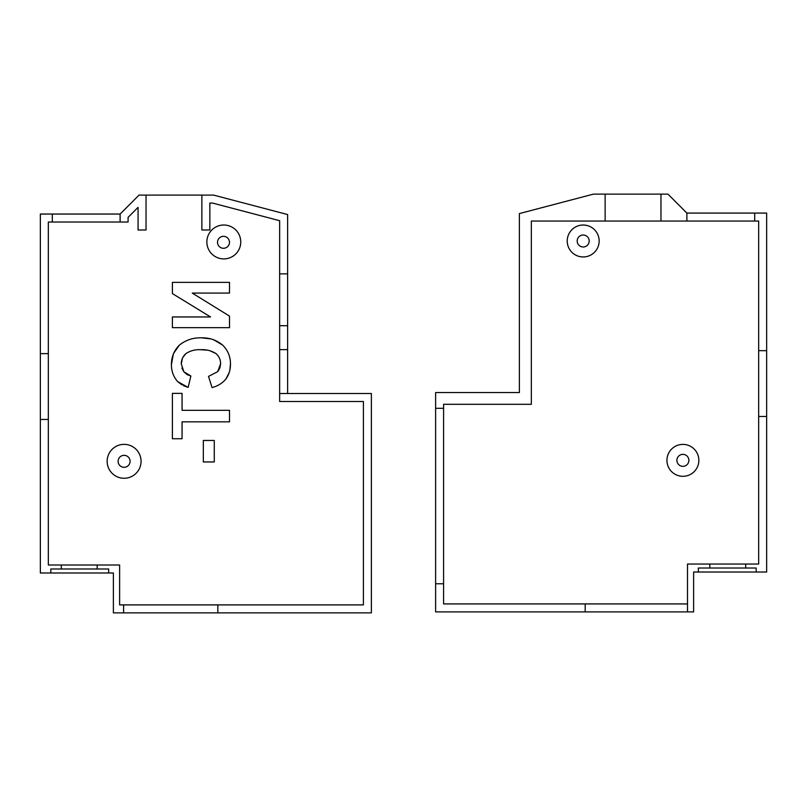 <?xml version="1.0" encoding="UTF-8"?>
<svg xmlns="http://www.w3.org/2000/svg" width="807" height="807" viewBox="0 0 807 807"><rect width="100%" height="100%" fill="white"/><g stroke="black" fill="none" stroke-linecap="round" stroke-linejoin="round"><path stroke-width="1.21" d="M758.671 350.672L766.65 350.672L766.65 416.473L758.671 416.473L758.671 221.047L660.963 221.047L660.963 194.134L593.417 194.134L519.375 213.583L519.375 392.545L435.619 392.545L435.619 611.898L687.493 611.898L687.493 564.043L758.671 564.043L758.671 416.473M585.186 611.898L585.186 603.929L443.598 603.929L443.598 408.292L435.619 408.292M443.598 408.292L443.598 404.307L531.339 404.307L531.339 221.047L660.963 221.047M585.186 603.929L687.493 603.929M709.817 564.043L709.817 568.027L698.348 568.027L698.348 572.022L693.617 572.022L693.617 611.898L687.493 611.898M686.888 221.047L686.888 213.078L667.944 194.134L660.963 194.134M605.129 194.134L605.129 221.047M766.65 350.672L766.65 213.078L686.888 213.078M698.348 572.022L766.65 572.022L766.65 416.473M709.817 568.027L756.179 568.027L756.179 572.022M745.708 568.027L745.708 564.043M754.686 213.078L754.686 221.047M583.189 235.008A5.982 5.982 0 0 1 588.374 243.986A5.982 5.982 0 0 1 578.004 243.986A5.982 5.982 0 0 1 583.189 235.008M682.893 454.361A5.982 5.982 0 0 0 676.912 460.343A5.982 5.982 0 0 0 682.893 466.335A5.982 5.982 0 0 0 688.875 460.343A5.982 5.982 0 0 0 682.893 454.361M583.189 256.949A15.948 15.948 0 0 1 569.369 233.011A15.948 15.948 0 0 1 597.009 233.011A15.948 15.948 0 0 1 583.189 256.949M682.893 476.301A15.948 15.948 0 0 0 698.852 460.343A15.948 15.948 0 0 0 682.893 444.395A15.948 15.948 0 0 0 666.945 460.343A15.948 15.948 0 0 0 682.893 476.301M443.598 583.774L435.619 583.774M173.404 353.718L171.427 364.552C171.356 371.018 173.424 376.698 177.621 381.57C173.424 376.698 171.356 371.018 171.427 364.552C171.397 356.997 174.03 350.541 179.315 345.194L173.434 353.637M210.96 338.9L201.457 337.83C193.135 337.578 185.751 340.029 179.315 345.194C185.751 340.029 193.135 337.578 201.457 337.83C209.487 337.639 216.569 340.08 222.702 345.154L213.512 339.666M229.844 370.282L230.469 363.846C230.439 356.543 227.856 350.309 222.702 345.154C227.856 350.309 230.439 356.543 230.469 363.846C230.56 369.404 229.057 374.458 225.94 379.018L229.339 372.239M212.049 387.572C217.608 386.18 222.228 383.335 225.94 379.018C222.228 383.335 217.608 386.18 212.049 387.572L208.509 376.395L217.698 371.644L208.509 376.395M219.575 368.738L217.698 371.644L220.624 363.735L219.887 368.012M209.87 350.682L216.024 353.607C219.05 356.301 220.573 359.68 220.624 363.735C220.573 359.68 219.05 356.301 216.024 353.607C211.343 350.652 206.209 349.36 200.6 349.713L207.742 350.177M182.907 357.289L185.842 353.668C190.281 350.712 195.203 349.391 200.6 349.713C195.203 349.391 190.281 350.712 185.842 353.668C182.826 356.432 181.313 359.872 181.282 363.967L182.422 358.217M181.282 363.967L183.855 371.775L181.898 368.123M186.891 374.438L183.855 371.775L190.866 376.001L187.375 374.72M190.866 376.001L188.142 387.41L177.621 381.57L182.079 384.979M183.552 385.736L188.142 387.41M172.405 393.372L182.059 393.372L182.059 410.319L229.501 410.319L229.501 421.839L182.059 421.839L182.059 438.746L172.405 438.746L172.405 393.372M203.324 440.461L214.269 440.461L214.269 461.957L203.324 461.957L203.324 440.461M172.405 316.959L210.536 316.959L172.405 293.587L172.405 282.369L229.501 282.369L229.501 293.082L192.268 293.082L229.501 316.102L229.501 327.662L172.405 327.662L172.405 316.959M217.829 612.866L217.829 604.897L123.602 604.897L123.602 612.866L371.381 612.866L371.381 393.513L279.646 393.513L279.646 349.643L287.625 349.643L287.625 393.513M123.602 604.897L119.618 604.897L119.618 565.011L97.183 565.011L97.183 568.996L61.292 568.996L61.292 565.011L48.329 565.011L48.329 419.438L40.35 419.438L40.35 572.99L113.384 572.99L113.384 612.866L123.602 612.866M61.292 568.996L50.821 568.996L50.821 572.99M40.35 419.438L40.35 214.047L120.112 214.047L120.112 222.016L48.329 222.016L48.329 419.438M223.811 225.012A16.947 16.947 0 0 0 209.134 250.432A16.947 16.947 0 0 0 238.489 250.432A16.947 16.947 0 0 0 223.811 225.012M223.489 236.33A5.982 5.982 0 0 0 218.314 245.298A5.982 5.982 0 0 0 228.674 245.298A5.982 5.982 0 0 0 223.489 236.33M124.107 444.364A16.947 16.947 0 0 0 109.429 469.795A16.947 16.947 0 0 0 138.784 469.795A16.947 16.947 0 0 0 124.107 444.364M124.107 455.33A5.982 5.982 0 0 0 118.922 464.307A5.982 5.982 0 0 0 129.281 464.307A5.982 5.982 0 0 0 124.107 455.33M119.618 565.011L48.329 565.011M97.183 565.011L61.292 565.011M108.652 572.99L108.652 568.996L97.183 568.996M120.112 222.016L128.091 222.016L128.091 217.345L138.068 207.379L138.068 229.995L146.037 229.995L146.037 195.102L201.871 195.102L201.871 229.995L209.85 229.995L209.85 203.071L212.554 203.071L279.646 220.694L279.646 273.866L287.625 273.866L287.625 325.715L279.646 325.715L279.646 349.643M48.329 353.627L40.35 353.627M279.646 325.715L279.646 273.866M279.646 393.513L279.646 401.493L363.402 401.493L363.402 604.897L217.829 604.897M287.625 273.866L287.625 214.551L213.583 195.102L201.871 195.102M287.625 349.643L287.625 325.715M146.037 195.102L139.056 195.102L120.112 214.047M52.314 214.047L52.314 222.016"/></g></svg>
